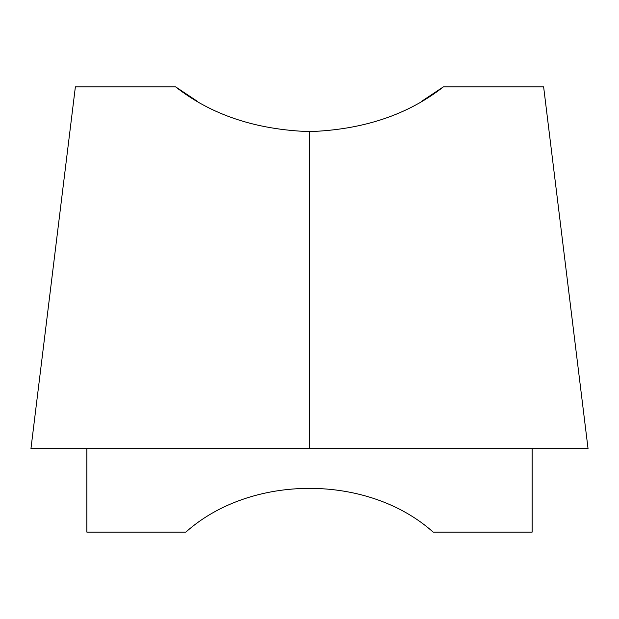 <?xml version="1.0" encoding="UTF-8"?>
<svg xmlns="http://www.w3.org/2000/svg" width="619" height="619" viewBox="0 0 619 619"><rect width="100%" height="100%" fill="white"/><g stroke="black" fill="none" stroke-linecap="round" stroke-linejoin="round"><path stroke-width="0.93" d="M75.595 86.869L175.626 86.869L197.562 101.431M543.405 86.869L443.374 86.869L421.438 101.431M86.869 448.643L86.869 532.131L185.816 532.131C251.028 473.783 367.988 473.775 433.184 532.131L532.131 532.131L532.131 448.643M443.374 86.869C407.844 114.801 363.221 129.711 309.5 131.623C255.779 129.711 211.156 114.801 175.626 86.869M31.213 448.643L587.787 448.643M309.5 448.643L309.5 131.623M75.371 86.869L30.95 448.643M588.05 448.643L543.629 86.869"/></g></svg>
